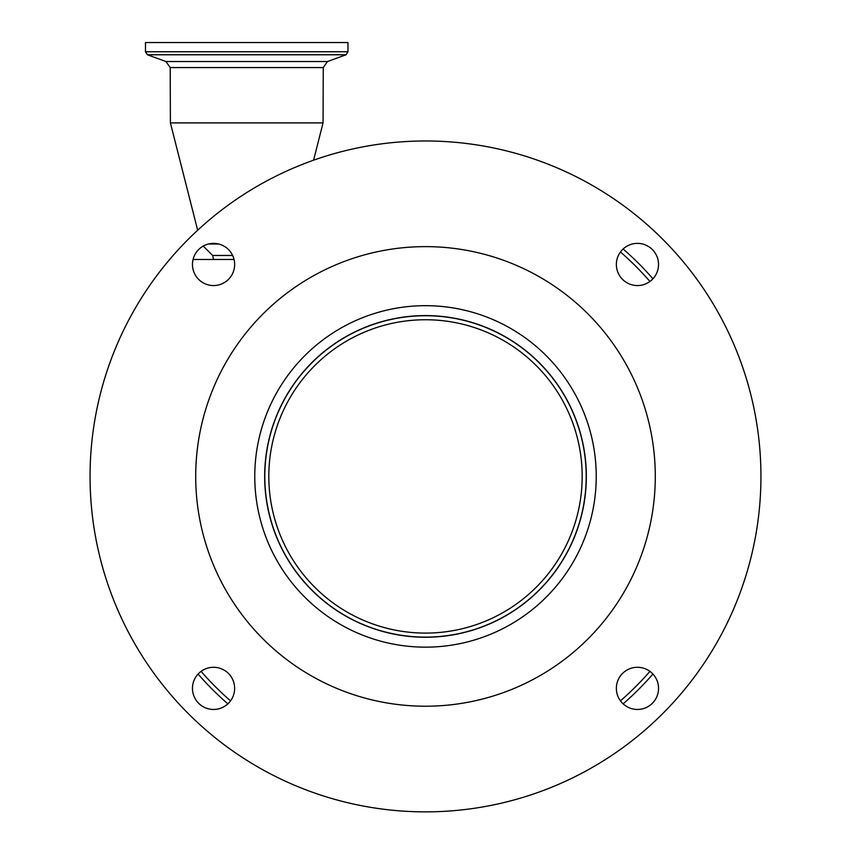 <?xml version="1.0" encoding="UTF-8"?>
<svg xmlns="http://www.w3.org/2000/svg" width="851" height="851" viewBox="0 0 851 851"><rect width="100%" height="100%" fill="white"/><g stroke="black" fill="none" stroke-linecap="round" stroke-linejoin="round"><path stroke-width="1.28" d="M323.061 122.895L170.402 122.895L170.2 67.569L323.263 67.569L323.061 122.895L313.583 160.19M218.675 244.014L208.431 244.014M232.621 255.47L212.633 255.47L203.24 246.077M165.966 61.527L327.486 61.527L346.049 54.772L147.404 54.772L165.966 61.527L170.2 67.569M145.489 51.751L145.489 42.55L347.963 42.55L347.963 51.751L145.489 51.751L147.404 54.772M234.046 259.481L193.06 259.481M227.877 703.851A301.297 301.297 0 0 1 198.07 674.045M623.123 248.992A301.297 301.297 0 0 1 652.93 278.798A301.297 301.297 0 0 0 623.123 248.992M652.93 674.045A301.297 301.297 0 0 1 623.123 703.851A301.297 301.297 0 0 0 652.93 674.045M264.672 476.422A160.828 160.828 0 0 0 425.5 637.25A160.828 160.828 0 0 0 586.328 476.422A160.828 160.828 0 0 0 425.5 315.583A160.828 160.828 0 0 0 264.672 476.422M264.81 476.422A160.69 160.69 0 0 0 425.5 637.112A160.69 160.69 0 0 0 586.19 476.422A160.69 160.69 0 0 0 425.5 315.732A160.69 160.69 0 0 0 264.81 476.422M582.18 476.422A156.68 156.68 0 0 0 425.5 319.742A156.68 156.68 0 0 0 268.82 476.422A156.68 156.68 0 0 0 425.5 633.091A156.68 156.68 0 0 0 582.18 476.422M192.464 264.47A21.094 21.094 0 0 0 213.548 285.564A21.094 21.094 0 0 0 234.642 264.47A21.094 21.094 0 0 0 213.548 243.375A21.094 21.094 0 0 0 192.464 264.47M192.464 688.363A21.094 21.094 0 0 0 213.548 709.457A21.094 21.094 0 0 0 234.642 688.363A21.094 21.094 0 0 0 213.548 667.28A21.094 21.094 0 0 0 192.464 688.363M616.358 688.363A21.094 21.094 0 0 0 637.452 709.457A21.094 21.094 0 0 0 658.536 688.363A21.094 21.094 0 0 0 637.452 667.28A21.094 21.094 0 0 0 616.358 688.363M616.358 264.47A21.094 21.094 0 0 0 637.452 285.564A21.094 21.094 0 0 0 658.536 264.47A21.094 21.094 0 0 0 637.452 243.375A21.094 21.094 0 0 0 616.358 264.47M760.943 476.422A335.443 335.443 0 0 0 425.5 140.979A335.443 335.443 0 0 0 90.057 476.422A335.443 335.443 0 0 0 425.5 811.865A335.443 335.443 0 0 0 760.943 476.422M254.768 476.422A170.732 170.732 0 0 1 425.5 305.679A170.732 170.732 0 0 1 596.232 476.422A170.732 170.732 0 0 1 425.5 647.154A170.732 170.732 0 0 1 254.768 476.422M655.291 476.422A229.791 229.791 0 0 0 425.5 246.63A229.791 229.791 0 0 0 195.709 476.422A229.791 229.791 0 0 0 425.5 706.213A229.791 229.791 0 0 0 655.291 476.422M620.453 251.981A297.276 297.276 0 0 1 649.93 281.468M230.547 700.852A297.276 297.276 0 0 1 201.07 671.365M649.93 671.365A297.276 297.276 0 0 1 620.453 700.852M197.666 230.217L170.402 122.895M213.59 259.481L212.633 255.47M347.963 51.751L346.049 54.772M327.486 61.527L323.263 67.569"/></g></svg>
